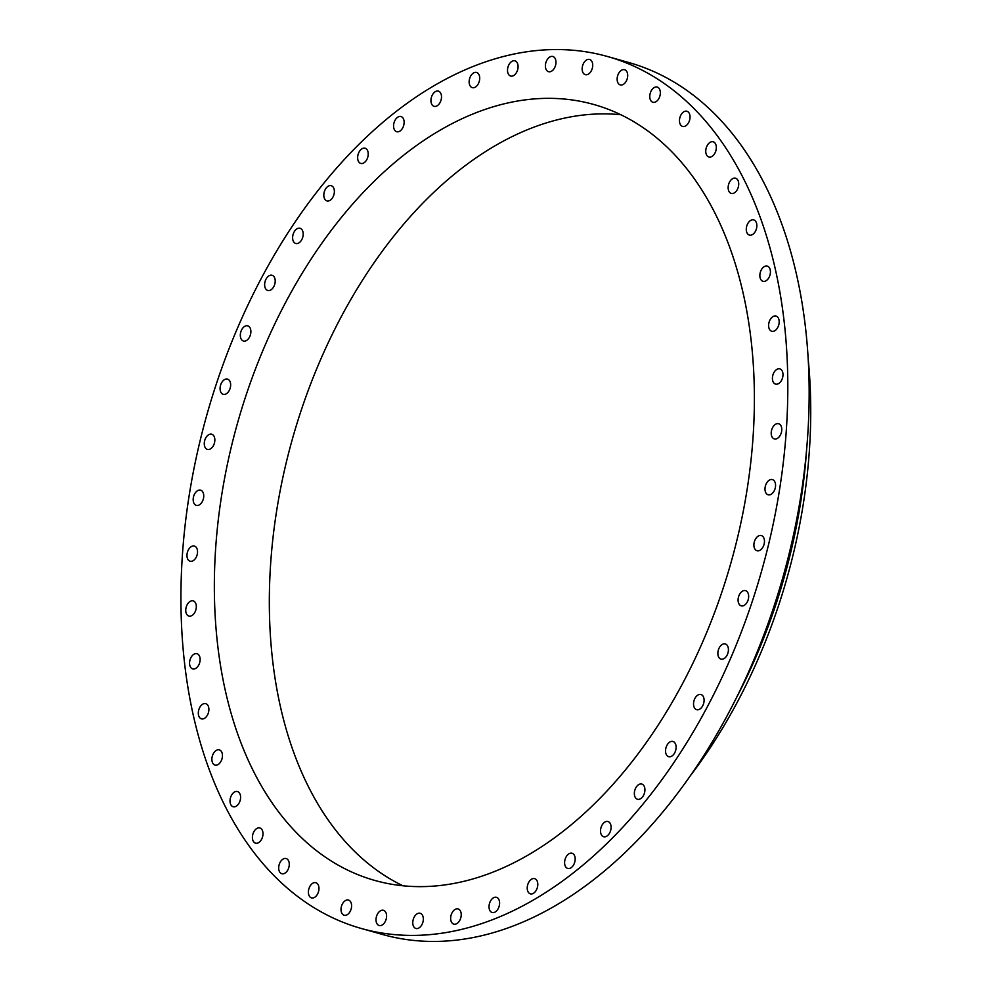<?xml version="1.0" encoding="UTF-8"?>
<svg xmlns="http://www.w3.org/2000/svg" width="991" height="991" viewBox="0 0 991 991"><rect width="100%" height="100%" fill="white"/><g stroke="black" fill="none" stroke-linecap="round" stroke-linejoin="round"><path stroke-width="1.49" d="M765.188 490.979A7.891 5.017 -74.2 0 0 768.136 494.794A7.891 5.017 -74.2 0 0 773.736 491.672A7.891 5.017 -74.2 0 0 775.371 483.41A7.891 5.017 -74.2 0 0 772.423 479.594A7.891 5.017 -74.2 0 0 766.823 482.716A7.891 5.017 -74.2 0 0 765.188 490.979M402.829 106.421A453.036 288.158 -74.2 0 0 181.737 566.208A453.036 288.158 -74.2 0 0 361.145 928.431A453.036 288.158 -74.2 0 0 565.911 878.546A453.036 288.158 -74.2 0 0 787.003 418.759A453.036 288.158 -74.2 0 0 607.594 56.537A453.036 288.158 -74.2 0 0 402.829 106.421M556.93 836.032A403.139 256.421 -74.2 0 0 753.668 426.873A403.139 256.421 -74.2 0 0 594.018 104.551A403.139 256.421 -74.2 0 0 411.81 148.947A403.139 256.421 -74.2 0 0 215.072 558.094A403.139 256.421 -74.2 0 0 374.722 880.417A403.139 256.421 -74.2 0 0 556.93 836.032M771.63 435.953A7.891 5.017 -74.2 0 0 774.343 438.914A7.891 5.017 -74.2 0 0 780.202 435.371A7.891 5.017 -74.2 0 0 781.354 426.687A7.891 5.017 -74.2 0 0 778.641 423.727A7.891 5.017 -74.2 0 0 772.782 427.27A7.891 5.017 -74.2 0 0 771.63 435.953M773.153 381.894A7.891 5.017 -74.2 0 0 775.557 384.099A7.891 5.017 -74.2 0 0 781.651 380.11A7.891 5.017 -74.2 0 0 782.258 371.105A7.891 5.017 -74.2 0 0 779.855 368.9A7.891 5.017 -74.2 0 0 773.748 372.889A7.891 5.017 -74.2 0 0 773.153 381.894M769.734 329.73A7.891 5.017 -74.2 0 0 771.754 331.254A7.891 5.017 -74.2 0 0 778.071 326.819A7.891 5.017 -74.2 0 0 778.059 317.591A7.891 5.017 -74.2 0 0 776.04 316.055A7.891 5.017 -74.2 0 0 769.722 320.502A7.891 5.017 -74.2 0 0 769.734 329.73M761.435 280.342A7.891 5.017 -74.2 0 0 762.983 281.308A7.891 5.017 -74.2 0 0 769.512 276.402A7.891 5.017 -74.2 0 0 768.83 267.062A7.891 5.017 -74.2 0 0 767.282 266.108A7.891 5.017 -74.2 0 0 760.766 271.014A7.891 5.017 -74.2 0 0 761.435 280.342M748.391 234.594A7.891 5.017 -74.2 0 0 749.419 235.09A7.891 5.017 -74.2 0 0 756.133 229.714A7.891 5.017 -74.2 0 0 754.746 220.398A7.891 5.017 -74.2 0 0 753.717 219.903A7.891 5.017 -74.2 0 0 747.016 225.279A7.891 5.017 -74.2 0 0 748.391 234.594M730.838 193.257A7.891 5.017 -74.2 0 0 731.284 193.418A7.891 5.017 -74.2 0 0 738.159 187.547A7.891 5.017 -74.2 0 0 736.028 178.392A7.891 5.017 -74.2 0 0 735.582 178.219A7.891 5.017 -74.2 0 0 728.707 184.091A7.891 5.017 -74.2 0 0 730.838 193.257M709.06 157.036A7.891 5.017 -74.2 0 0 715.911 150.62A7.891 5.017 -74.2 0 0 713.186 141.8A7.891 5.017 -74.2 0 0 713.012 141.75A7.891 5.017 -74.2 0 0 706.162 148.167A7.891 5.017 -74.2 0 0 708.887 156.987A7.891 5.017 -74.2 0 0 709.06 157.036M683.443 126.551A7.891 5.017 -74.2 0 0 689.748 119.564A7.891 5.017 -74.2 0 0 686.912 111.24A7.891 5.017 -74.2 0 0 686.069 111.116A7.891 5.017 -74.2 0 0 679.764 118.115A7.891 5.017 -74.2 0 0 682.613 126.439A7.891 5.017 -74.2 0 0 683.443 126.551M654.419 102.333A7.891 5.017 -74.2 0 0 660.155 94.901A7.891 5.017 -74.2 0 0 657.206 87.072A7.891 5.017 -74.2 0 0 655.695 87.01A7.891 5.017 -74.2 0 0 649.96 94.455A7.891 5.017 -74.2 0 0 652.908 102.271A7.891 5.017 -74.2 0 0 654.419 102.333M622.484 84.792A7.891 5.017 -74.2 0 0 627.6 77.038A7.891 5.017 -74.2 0 0 624.578 69.717A7.891 5.017 -74.2 0 0 622.373 69.841A7.891 5.017 -74.2 0 0 617.244 77.595A7.891 5.017 -74.2 0 0 620.279 84.916A7.891 5.017 -74.2 0 0 622.484 84.792M588.183 74.226A7.891 5.017 -74.2 0 0 592.68 66.273A7.891 5.017 -74.2 0 0 589.583 59.46A7.891 5.017 -74.2 0 0 586.697 59.894A7.891 5.017 -74.2 0 0 582.2 67.846A7.891 5.017 -74.2 0 0 585.297 74.659A7.891 5.017 -74.2 0 0 588.183 74.226M552.111 70.819A7.891 5.017 -74.2 0 0 555.963 62.805A7.891 5.017 -74.2 0 0 552.829 56.487A7.891 5.017 -74.2 0 0 549.262 57.367A7.891 5.017 -74.2 0 0 545.409 65.369A7.891 5.017 -74.2 0 0 548.543 71.686A7.891 5.017 -74.2 0 0 552.111 70.819M514.874 74.622A7.891 5.017 -74.2 0 0 518.095 66.67A7.891 5.017 -74.2 0 0 514.948 60.847A7.891 5.017 -74.2 0 0 510.724 62.272A7.891 5.017 -74.2 0 0 507.516 70.225A7.891 5.017 -74.2 0 0 510.65 76.047A7.891 5.017 -74.2 0 0 514.874 74.622M477.117 85.573A7.891 5.017 -74.2 0 0 479.706 77.793A7.891 5.017 -74.2 0 0 476.572 72.454A7.891 5.017 -74.2 0 0 471.741 74.536A7.891 5.017 -74.2 0 0 469.152 82.327A7.891 5.017 -74.2 0 0 472.286 87.654A7.891 5.017 -74.2 0 0 477.117 85.573M439.484 103.485A7.891 5.017 -74.2 0 0 438.369 91.122A7.891 5.017 -74.2 0 0 432.968 93.959A7.891 5.017 -74.2 0 0 434.083 106.322A7.891 5.017 -74.2 0 0 439.484 103.485M402.619 128.062A7.891 5.017 -74.2 0 0 400.996 116.529A7.891 5.017 -74.2 0 0 395.075 120.196A7.891 5.017 -74.2 0 0 396.697 131.729A7.891 5.017 -74.2 0 0 402.619 128.062M367.165 158.87A7.891 5.017 -74.2 0 0 365.084 148.241A7.891 5.017 -74.2 0 0 358.705 152.8A7.891 5.017 -74.2 0 0 360.786 163.428A7.891 5.017 -74.2 0 0 367.165 158.87M333.694 195.388A7.891 5.017 -74.2 0 0 331.242 185.701A7.891 5.017 -74.2 0 0 324.491 191.226A7.891 5.017 -74.2 0 0 326.943 200.9A7.891 5.017 -74.2 0 0 333.694 195.388M302.812 236.985A7.891 5.017 -74.2 0 0 300.062 228.289A7.891 5.017 -74.2 0 0 293.002 234.793A7.891 5.017 -74.2 0 0 295.764 243.489A7.891 5.017 -74.2 0 0 302.812 236.985M275.04 282.955A7.891 5.017 -74.2 0 0 272.067 275.275A7.891 5.017 -74.2 0 0 264.795 282.782A7.891 5.017 -74.2 0 0 267.768 290.462A7.891 5.017 -74.2 0 0 275.04 282.955M250.847 332.505A7.891 5.017 -74.2 0 0 247.75 325.841A7.891 5.017 -74.2 0 0 240.355 334.351A7.891 5.017 -74.2 0 0 243.452 341.028A7.891 5.017 -74.2 0 0 250.847 332.505M230.655 384.805A7.891 5.017 -74.2 0 0 227.509 379.119A7.891 5.017 -74.2 0 0 220.076 388.633A7.891 5.017 -74.2 0 0 223.21 394.319A7.891 5.017 -74.2 0 0 230.655 384.805M214.799 438.939A7.891 5.017 -74.2 0 0 211.702 434.219A7.891 5.017 -74.2 0 0 206.376 436.932A7.891 5.017 -74.2 0 0 204.319 444.686A7.891 5.017 -74.2 0 0 207.416 449.406A7.891 5.017 -74.2 0 0 212.743 446.693A7.891 5.017 -74.2 0 0 214.799 438.939M203.551 493.989A7.891 5.017 -74.2 0 0 200.603 490.173A7.891 5.017 -74.2 0 0 195.004 493.295A7.891 5.017 -74.2 0 0 193.369 501.557A7.891 5.017 -74.2 0 0 196.305 505.373A7.891 5.017 -74.2 0 0 201.916 502.251A7.891 5.017 -74.2 0 0 203.551 493.989M197.11 549.014A7.891 5.017 -74.2 0 0 194.397 546.053A7.891 5.017 -74.2 0 0 188.538 549.596A7.891 5.017 -74.2 0 0 187.386 558.28A7.891 5.017 -74.2 0 0 190.099 561.24A7.891 5.017 -74.2 0 0 195.958 557.698A7.891 5.017 -74.2 0 0 197.11 549.014M195.586 603.073A7.891 5.017 -74.2 0 0 193.183 600.868A7.891 5.017 -74.2 0 0 187.088 604.857A7.891 5.017 -74.2 0 0 186.481 613.863A7.891 5.017 -74.2 0 0 188.885 616.068A7.891 5.017 -74.2 0 0 194.979 612.091A7.891 5.017 -74.2 0 0 195.586 603.073M199.005 655.237A7.891 5.017 -74.2 0 0 196.986 653.713A7.891 5.017 -74.2 0 0 190.668 658.148A7.891 5.017 -74.2 0 0 190.681 667.377A7.891 5.017 -74.2 0 0 192.7 668.913A7.891 5.017 -74.2 0 0 199.018 664.478A7.891 5.017 -74.2 0 0 199.005 655.237M207.305 704.626A7.891 5.017 -74.2 0 0 205.744 703.672A7.891 5.017 -74.2 0 0 199.228 708.565A7.891 5.017 -74.2 0 0 199.897 717.905A7.891 5.017 -74.2 0 0 201.458 718.859A7.891 5.017 -74.2 0 0 207.974 713.954A7.891 5.017 -74.2 0 0 207.305 704.626M220.349 750.373A7.891 5.017 -74.2 0 0 219.321 749.877A7.891 5.017 -74.2 0 0 212.607 755.253A7.891 5.017 -74.2 0 0 213.994 764.569A7.891 5.017 -74.2 0 0 215.022 765.064A7.891 5.017 -74.2 0 0 221.724 759.688A7.891 5.017 -74.2 0 0 220.349 750.373M237.902 791.71A7.891 5.017 -74.2 0 0 237.456 791.549A7.891 5.017 -74.2 0 0 230.581 797.421A7.891 5.017 -74.2 0 0 232.712 806.575A7.891 5.017 -74.2 0 0 233.158 806.748A7.891 5.017 -74.2 0 0 240.033 800.877A7.891 5.017 -74.2 0 0 237.902 791.71M259.679 827.931A7.891 5.017 -74.2 0 0 252.829 834.348A7.891 5.017 -74.2 0 0 255.554 843.168A7.891 5.017 -74.2 0 0 255.728 843.217A7.891 5.017 -74.2 0 0 262.578 836.8A7.891 5.017 -74.2 0 0 259.853 827.981A7.891 5.017 -74.2 0 0 259.679 827.931M285.297 858.417A7.891 5.017 -74.2 0 0 278.979 865.403A7.891 5.017 -74.2 0 0 281.828 873.728A7.891 5.017 -74.2 0 0 282.658 873.851A7.891 5.017 -74.2 0 0 288.976 866.865A7.891 5.017 -74.2 0 0 286.126 858.528A7.891 5.017 -74.2 0 0 285.297 858.417M314.32 882.634A7.891 5.017 -74.2 0 0 308.585 890.067A7.891 5.017 -74.2 0 0 311.533 897.896A7.891 5.017 -74.2 0 0 313.045 897.957A7.891 5.017 -74.2 0 0 318.78 890.525A7.891 5.017 -74.2 0 0 315.832 882.696A7.891 5.017 -74.2 0 0 314.32 882.634M346.255 900.175A7.891 5.017 -74.2 0 0 341.127 907.929A7.891 5.017 -74.2 0 0 344.162 915.25A7.891 5.017 -74.2 0 0 346.367 915.127A7.891 5.017 -74.2 0 0 351.483 907.372A7.891 5.017 -74.2 0 0 348.46 900.051A7.891 5.017 -74.2 0 0 346.255 900.175M380.556 910.741A7.891 5.017 -74.2 0 0 376.06 918.694A7.891 5.017 -74.2 0 0 379.157 925.507A7.891 5.017 -74.2 0 0 382.043 925.074A7.891 5.017 -74.2 0 0 386.54 917.121A7.891 5.017 -74.2 0 0 383.443 910.308A7.891 5.017 -74.2 0 0 380.556 910.741M416.629 914.148A7.891 5.017 -74.2 0 0 412.776 922.163A7.891 5.017 -74.2 0 0 415.898 928.48A7.891 5.017 -74.2 0 0 419.466 927.613A7.891 5.017 -74.2 0 0 423.318 919.598A7.891 5.017 -74.2 0 0 420.196 913.281A7.891 5.017 -74.2 0 0 416.629 914.148M453.866 910.345A7.891 5.017 -74.2 0 0 450.645 918.298A7.891 5.017 -74.2 0 0 453.791 924.12A7.891 5.017 -74.2 0 0 458.015 922.695A7.891 5.017 -74.2 0 0 461.224 914.743A7.891 5.017 -74.2 0 0 458.09 908.92A7.891 5.017 -74.2 0 0 453.866 910.345M491.623 899.394A7.891 5.017 -74.2 0 0 489.034 907.186A7.891 5.017 -74.2 0 0 492.155 912.513A7.891 5.017 -74.2 0 0 496.999 910.432A7.891 5.017 -74.2 0 0 499.588 902.64A7.891 5.017 -74.2 0 0 496.454 897.313A7.891 5.017 -74.2 0 0 491.623 899.394M529.244 881.482A7.891 5.017 -74.2 0 0 530.358 893.845A7.891 5.017 -74.2 0 0 535.772 891.008A7.891 5.017 -74.2 0 0 534.657 878.645A7.891 5.017 -74.2 0 0 529.244 881.482M566.109 856.905A7.891 5.017 -74.2 0 0 567.744 868.438A7.891 5.017 -74.2 0 0 573.665 864.771A7.891 5.017 -74.2 0 0 572.042 853.239A7.891 5.017 -74.2 0 0 566.109 856.905M601.574 826.098A7.891 5.017 -74.2 0 0 603.655 836.726A7.891 5.017 -74.2 0 0 610.035 832.167A7.891 5.017 -74.2 0 0 607.954 821.539A7.891 5.017 -74.2 0 0 601.574 826.098M635.033 789.579A7.891 5.017 -74.2 0 0 637.498 799.266A7.891 5.017 -74.2 0 0 644.249 793.741A7.891 5.017 -74.2 0 0 641.796 784.067A7.891 5.017 -74.2 0 0 635.033 789.579M665.915 747.982A7.891 5.017 -74.2 0 0 668.677 756.678A7.891 5.017 -74.2 0 0 675.726 750.175A7.891 5.017 -74.2 0 0 672.976 741.479A7.891 5.017 -74.2 0 0 665.915 747.982M693.7 702.012A7.891 5.017 -74.2 0 0 696.673 709.692A7.891 5.017 -74.2 0 0 703.932 702.185A7.891 5.017 -74.2 0 0 700.959 694.505A7.891 5.017 -74.2 0 0 693.7 702.012M717.893 652.462A7.891 5.017 -74.2 0 0 720.99 659.139A7.891 5.017 -74.2 0 0 728.385 650.616A7.891 5.017 -74.2 0 0 725.288 643.939A7.891 5.017 -74.2 0 0 717.893 652.462M738.084 600.162A7.891 5.017 -74.2 0 0 741.231 605.848A7.891 5.017 -74.2 0 0 748.663 596.334A7.891 5.017 -74.2 0 0 745.517 590.648A7.891 5.017 -74.2 0 0 738.084 600.162M753.94 546.029A7.891 5.017 -74.2 0 0 757.025 550.748A7.891 5.017 -74.2 0 0 762.364 548.035A7.891 5.017 -74.2 0 0 764.42 540.281A7.891 5.017 -74.2 0 0 761.323 535.561A7.891 5.017 -74.2 0 0 755.997 538.274A7.891 5.017 -74.2 0 0 753.94 546.029M361.145 928.431L382.489 934.463A453.036 288.158 -74.2 0 0 587.254 884.579A453.036 288.158 -74.2 0 0 808.346 424.792A453.036 288.158 -74.2 0 0 628.938 62.569L607.594 56.537M620.837 114.733A403.139 256.421 -74.2 0 0 466.798 164.481A403.139 256.421 -74.2 0 0 271.571 551.851A403.139 256.421 -74.2 0 0 402.891 885.768M690.541 775.507A411.03 261.451 -74.2 0 0 808.198 359.275M736.375 697.912A411.03 261.451 -74.2 0 0 806.624 449.381"/></g></svg>
